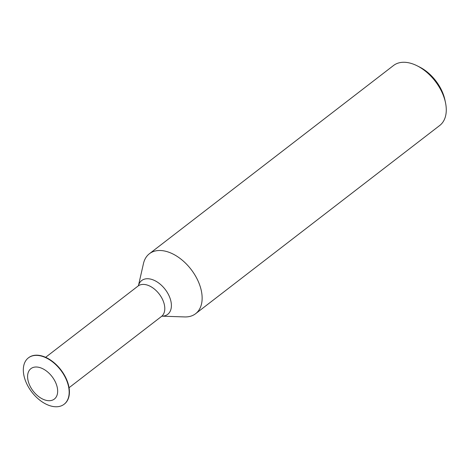 <?xml version="1.0" encoding="UTF-8"?>
<svg xmlns="http://www.w3.org/2000/svg" width="469" height="469" viewBox="0 0 469 469"><rect width="100%" height="100%" fill="white"/><g stroke="black" fill="none" stroke-linecap="round" stroke-linejoin="round"><path stroke-width="0.7" d="M149.388 253.747L393.514 65.513A37.854 23.45 52.4 0 1 417.088 65.777A37.854 23.45 52.4 0 1 441.458 91.179A37.854 23.45 52.4 0 1 445.48 102.6A37.854 23.45 52.4 0 1 439.74 125.469L195.614 313.702A37.854 23.45 -127.6 0 0 197.326 279.418A37.854 23.45 -127.6 0 0 149.388 253.747A37.854 23.45 -127.6 0 0 143.461 263.566L138.443 285.656A21.328 13.214 -127.6 0 1 151.845 279.442A21.328 13.214 -127.6 0 1 168.688 295.019A21.328 13.214 -127.6 0 1 163.833 316.006A21.328 13.214 -127.6 0 1 161.993 316.165L184.61 316.933A37.854 23.45 -127.6 0 0 195.614 313.702M445.48 102.6L444.911 99.903A33.815 20.953 -127.6 0 0 419.55 67.014L417.088 65.777M55.219 381.678A19.194 11.889 -127.6 0 0 29.213 370.487A19.194 11.889 -127.6 0 0 43.453 399.424A19.194 11.889 -127.6 0 0 55.219 381.678M64.241 404.161A29.271 18.139 -127.6 0 0 64.364 404.067A29.271 18.139 -127.6 0 0 65.695 377.551A29.271 18.139 -127.6 0 0 28.615 357.7A29.271 18.139 -127.6 0 0 28.492 357.794M65.443 377.744A29.271 18.139 -127.6 0 0 28.369 357.894A29.271 18.139 -127.6 0 0 31.88 392.148A29.271 18.139 -127.6 0 0 64.118 404.255A29.271 18.139 -127.6 0 0 65.443 377.744M162.069 316.135L161.483 316.458A19.194 11.889 -127.6 0 0 162.35 299.07A19.194 11.889 -127.6 0 0 138.038 286.055L138.513 285.551M138.038 286.055L45.616 357.319M161.483 316.458L69.054 387.722"/></g></svg>
